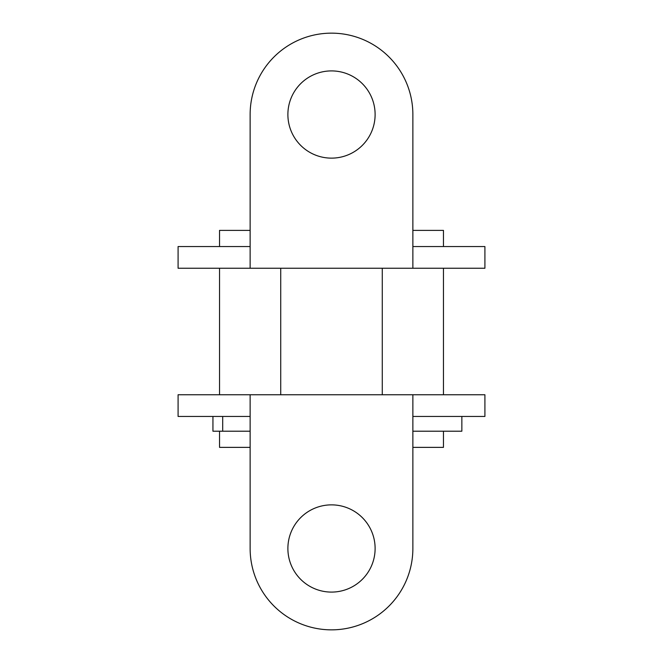 <?xml version="1.0" encoding="UTF-8"?>
<svg xmlns="http://www.w3.org/2000/svg" width="663" height="663" viewBox="0 0 663 663"><rect width="100%" height="100%" fill="white"/><g stroke="black" fill="none" stroke-linecap="round" stroke-linejoin="round"><path stroke-width="0.99" d="M250.133 431.207L212.939 431.207L212.939 416.447M461.854 416.447L461.854 431.207L412.867 431.207M331.5 504.866A43.617 43.617 0 0 0 287.883 548.483A43.617 43.617 0 0 0 331.5 592.092A43.617 43.617 0 0 0 375.117 548.483A43.617 43.617 0 0 0 331.5 504.866M250.133 394.75L250.133 548.483A81.367 81.367 0 0 0 331.5 629.85A81.367 81.367 0 0 0 412.867 548.483L412.867 394.75L178.09 394.75L178.09 416.447L250.133 416.447M331.5 70.908A43.617 43.617 0 0 0 287.883 114.517A43.617 43.617 0 0 0 331.5 158.134A43.617 43.617 0 0 0 375.117 114.517A43.617 43.617 0 0 0 331.5 70.908M443.464 246.553L443.464 230.384L412.867 230.384M250.133 230.384L219.536 230.384L219.536 246.553M443.464 394.75L443.464 268.25M382.278 394.75L382.278 268.25M280.722 394.75L280.722 268.25M219.536 394.75L219.536 268.25M443.464 431.207L443.464 447.368L412.867 447.368M250.133 447.368L219.536 447.368L219.536 431.207M412.867 246.553L484.91 246.553L484.91 268.25L412.867 268.25L412.867 114.517A81.367 81.367 0 0 0 331.5 33.15A81.367 81.367 0 0 0 250.133 114.517L250.133 268.25L178.09 268.25L178.09 246.553L250.133 246.553M412.867 394.75L484.91 394.75L484.91 416.447L412.867 416.447M250.133 268.25L412.867 268.25M222.693 431.207L222.693 416.447"/></g></svg>
